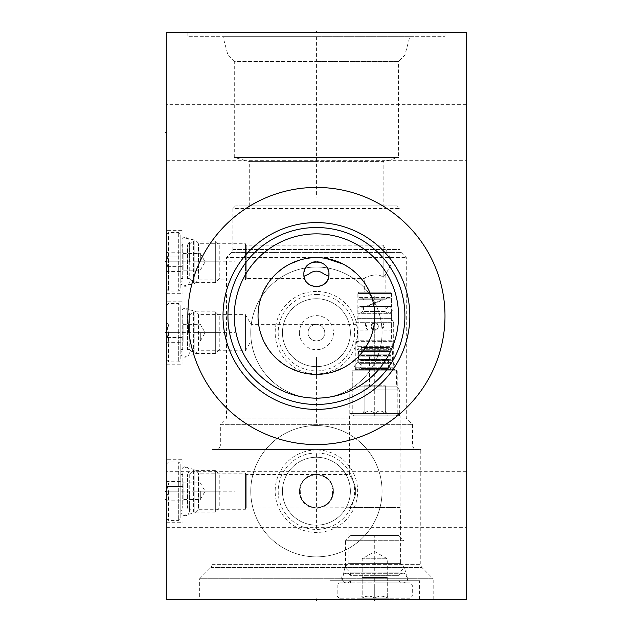 <?xml version="1.0" encoding="UTF-8"?>
<svg xmlns="http://www.w3.org/2000/svg" width="632" height="632" viewBox="0 0 632 632"><rect width="100%" height="100%" fill="white"/><g stroke="black" fill="none" stroke-linecap="round" stroke-linejoin="round"><path stroke-width="0.47" stroke-dasharray="3.16 2.37" d="M166.295 32.437L466.542 32.437L466.542 599.563L166.295 599.563L166.295 32.437M316.419 32.437L444.991 32.437L316.419 32.437L316.419 33.267M166.295 471.33L166.295 527.641L166.295 471.33L466.542 471.33L466.542 527.641L466.542 471.33M166.295 104.359L166.295 160.67L166.295 104.359L466.542 104.359L466.542 160.67L466.542 104.359M166.295 230.332L166.295 293.311L166.295 230.332L182.972 230.332L182.972 293.311L182.972 230.332M166.295 301.188L166.295 364.174L166.295 301.188L182.972 301.188L182.972 364.174L182.972 301.188M166.295 459.717L166.295 522.703L166.295 459.717L182.972 459.717L182.972 522.703L182.972 459.717M316.419 425.557A65.657 65.657 0 0 0 250.762 491.206A65.657 65.657 0 0 0 316.419 556.863A65.657 65.657 0 0 0 382.068 491.206A65.657 65.657 0 0 0 316.419 425.557A65.657 65.657 0 0 1 382.068 491.206A65.657 65.657 0 0 1 316.419 556.863A65.657 65.657 0 0 1 250.762 491.206A65.657 65.657 0 0 1 316.419 425.557M316.419 267.028A65.657 65.657 0 0 0 250.762 332.677A65.657 65.657 0 0 0 316.419 398.334A65.657 65.657 0 0 0 382.068 332.677A65.657 65.657 0 0 0 316.419 267.028A65.657 65.657 0 0 1 382.068 332.677A65.657 65.657 0 0 1 316.419 398.334A65.657 65.657 0 0 1 250.762 332.677A65.657 65.657 0 0 1 316.419 267.028M199.657 599.563L433.181 599.563L199.657 599.563L199.657 578.746L433.181 578.746L421.978 567.552A4.14 4.14 0 0 1 420.77 564.621L420.77 449.439L212.068 449.439L420.77 449.439M329.896 599.563L419.569 599.563L329.896 599.563L329.896 580.753L419.569 580.753L329.896 580.753M433.181 599.563L433.181 578.746L199.657 578.746L210.851 567.552A4.14 4.14 0 0 0 212.068 564.621L212.068 449.439M182.972 466.993L182.972 515.428L182.972 466.993L194.854 469.513L198.464 473.131L245.429 473.131L245.429 509.289L246.235 507.891L246.235 474.529L246.235 507.891L316.419 507.891C294.899 508.91 294.899 473.51 316.419 474.529C337.938 473.51 337.938 508.91 316.419 507.891C293.864 505.015 293.769 477.437 316.419 474.529C339.021 477.405 339.013 505.023 316.419 507.891L348.927 507.757L348.84 563.396L400.617 563.396L400.617 507.757L348.927 507.757L400.617 507.757L400.088 507.614L400.088 416.085L397.22 413.209L397.22 370.178L352.245 370.178L397.22 370.178M414.497 449.439L218.34 449.439L414.497 449.439L412.498 445.979L412.498 424.356L406.289 418.147L406.289 257.556L401.162 252.429A4.14 4.14 0 0 1 399.953 249.498L399.953 208.576L397.283 205.913L235.554 205.913L397.283 205.913M218.34 449.439L220.339 445.979L412.498 445.979L220.339 445.979L220.339 424.356L412.498 424.356L220.339 424.356L226.54 418.147L406.289 418.147L226.54 418.147L226.54 257.556L406.289 257.556L226.54 257.556L231.668 252.429A4.14 4.14 0 0 0 232.884 249.498L232.884 208.576L399.953 208.576L232.884 208.576L235.554 205.913M374.729 318.828L374.729 313.172M374.523 310.336L374.176 307.484M373.931 305.991L373.315 302.925M373.022 301.701L372.193 298.762M371.189 295.792L369.989 292.798M369.412 291.51L368.59 289.796M365.154 283.855L363.131 280.987M361.623 279.06L360.919 278.214M358.542 275.576L356.021 273.111M350.649 268.703L349.583 267.952M344.946 265.069L343.152 264.105M325.915 258.393L324.019 258.117M322.083 257.896L320.977 257.801M317.935 257.635L314.902 257.635M311.853 257.801L310.454 257.927M308.819 258.117L307.421 258.314M305.785 258.599L302.768 259.238M302.696 259.254L299.758 260.044M289.661 264.113L287.892 265.061M283.405 267.85L282.188 268.703M276.808 273.111L274.296 275.576M271.91 278.214L271.183 279.091M269.706 280.987L267.684 283.855M264.247 289.796L263.394 291.573M262.841 292.798L261.648 295.792M260.637 298.762L259.815 301.701M259.507 302.973L258.891 306.03M258.662 307.484L258.314 310.336M258.101 313.172L258.101 318.828M258.314 321.664L258.662 324.516M258.899 326.009L259.515 329.075M259.815 330.299L260.637 333.238M261.648 336.208L262.841 339.202M263.418 340.49L264.247 342.204M267.684 348.145L269.706 351.013M271.207 352.94L271.91 353.786M274.296 356.424L276.808 358.889M282.188 363.297L283.278 364.064M287.884 366.939L289.709 367.911M299.758 371.956L305.785 373.401M306.994 373.615L308.811 373.883M310.723 374.105L311.853 374.199M314.894 374.365L317.935 374.365M320.977 374.199L322.344 374.081M324.019 373.883L325.512 373.67M327.052 373.401L330.062 372.762M330.125 372.746L333.072 371.956M343.2 367.879L344.946 366.939M349.457 364.135L350.649 363.297M356.021 358.889L358.542 356.424M360.919 353.786L361.646 352.917M363.131 351.013L365.154 348.145M368.59 342.204L369.443 340.427M369.989 339.202L371.189 336.208M372.193 333.238L373.022 330.299M373.322 329.027L373.939 325.97M374.176 324.516L374.523 321.664M383.142 205.913L249.695 205.913L383.142 205.913L383.142 161.602L316.419 161.602L383.142 161.602L398.555 157.471L234.282 157.471L398.555 157.471L398.555 61.462L316.419 61.462L398.555 61.462L404.891 55.118L227.939 55.118L404.891 55.118L409.828 36.703L316.419 36.703L409.828 36.703M249.695 205.913L249.695 161.602L316.419 161.602L249.695 161.602L234.282 157.471L234.282 61.462L316.419 61.462L234.282 61.462L227.939 55.118L223.009 36.703L316.419 36.703L223.009 36.703M316.419 36.703L444.991 36.703L187.846 36.703L316.419 36.703L316.419 197.097M234.282 316A82.136 82.136 0 0 0 316.419 398.136A82.136 82.136 0 0 0 398.555 316A82.136 82.136 0 0 0 316.419 233.864A82.136 82.136 0 0 0 234.282 316M187.846 316A128.573 128.573 0 0 0 316.419 444.573A128.573 128.573 0 0 0 444.991 316A128.573 128.573 0 0 0 316.419 187.428A128.573 128.573 0 0 0 187.846 316M303.929 273.04L304.071 272.013M304.284 271.041L304.774 269.572M305.066 268.9L305.406 268.221M305.849 267.486L306.449 266.625M306.789 266.19L307.373 265.543M308.124 264.824L308.961 264.144M309.862 263.536L310.905 262.967M311.86 262.549L312.777 262.233M313.677 261.988L314.681 261.814M315.589 261.719L317.24 261.719M318.157 261.814L319.152 261.988M320.132 262.248L320.993 262.557M321.941 262.967L322.968 263.536M323.868 264.144L324.706 264.824M325.48 265.566L326.033 266.175M326.389 266.625L326.989 267.486M327.431 268.229L327.779 268.916M328.063 269.58L328.545 271.041M328.766 272.013L328.901 273.032M364.324 291.984L385.141 291.984L364.324 291.984L364.324 278.507C364.166 277.598 377.438 271.768 383.142 277.329L385.141 275.038L383.142 277.329C377.438 271.768 364.166 277.598 364.324 278.507L328.213 278.507L328.561 277.369L328.237 278.435M182.972 237.6L182.972 286.043L182.972 237.6L194.854 240.128L198.464 243.739L245.429 243.739L246.235 245.145L246.235 278.507L246.235 245.145L383.142 245.145L383.142 277.329L383.142 245.145L392.772 261.822L385.141 275.038L385.141 291.984M182.972 286.043L194.854 283.515L194.854 240.128L194.854 283.515L198.464 279.905L198.464 243.739L198.464 279.905L245.429 279.905L245.429 243.739L245.429 279.905L246.235 278.507L304.624 278.507M304.6 278.435L304.276 277.385L304.6 278.435M304.063 276.397L304.032 276.231A12.545 12.545 0 0 0 304.055 276.342L303.937 275.465M328.901 275.465L328.782 276.342A12.545 12.545 0 0 0 328.798 276.231L328.774 276.397M304.276 277.385A12.545 12.545 0 0 0 304.585 278.396M304.98 279.383A12.545 12.545 0 0 0 305.461 280.339M306.022 281.248A12.545 12.545 0 0 0 306.654 282.109M306.82 282.314A12.545 12.545 0 0 0 307.357 282.915M308.132 283.65A12.545 12.545 0 0 0 308.961 284.321M309.846 284.921A12.545 12.545 0 0 0 310.778 285.435M311.75 285.877A12.545 12.545 0 0 0 312.698 286.209M312.753 286.233A12.545 12.545 0 0 0 313.78 286.493M314.831 286.675A12.545 12.545 0 0 0 315.889 286.762M316.948 286.762A12.545 12.545 0 0 0 318.007 286.675M319.049 286.493A12.545 12.545 0 0 0 320.076 286.233M320.155 286.209A12.545 12.545 0 0 0 321.08 285.877M322.051 285.435A12.545 12.545 0 0 0 322.984 284.921M323.868 284.321A12.545 12.545 0 0 0 324.706 283.65M325.472 282.915A12.545 12.545 0 0 0 326.033 282.283M326.183 282.109A12.545 12.545 0 0 0 326.815 281.248M327.376 280.339A12.545 12.545 0 0 0 327.85 279.383M328.245 278.396A12.545 12.545 0 0 0 328.561 277.385M166.295 293.311L182.972 293.311M359.189 291.984L390.276 291.984L359.189 291.984L357.854 293.311L391.611 293.311L390.276 291.984M357.854 293.311L391.611 293.311L391.611 318.086A0.664 0.664 0 0 0 391.674 318.37L393.681 322.675L355.784 322.675L357.791 318.37A0.664 0.664 0 0 0 357.854 318.086L357.854 293.311M355.784 322.675L393.681 322.675L393.681 367.753L355.784 367.753L355.784 341.019C357.87 341.47 357.87 323.892 355.784 324.342C357.87 323.892 357.87 341.47 355.784 341.019L316.419 341.019C305.153 339.621 305.098 325.764 316.419 324.342C327.708 325.741 327.7 339.629 316.419 341.019A8.342 8.342 0 0 0 324.761 332.677A8.342 8.342 0 0 0 316.419 324.342L355.784 324.342L355.784 322.675M251.046 341.019L316.419 341.019A8.342 8.342 0 0 1 308.076 332.677A8.342 8.342 0 0 1 316.419 324.342L251.046 324.342L251.046 341.019L251.046 324.342L245.429 314.602L245.429 350.76L251.046 341.019M299.37 332.677A17.048 17.048 0 0 0 316.419 349.725A17.048 17.048 0 0 0 333.467 332.677A17.048 17.048 0 0 0 316.419 315.637A17.048 17.048 0 0 0 299.37 332.677M316.419 298.723A33.962 33.962 0 0 1 350.381 332.677A33.962 33.962 0 0 1 316.419 366.639A33.962 33.962 0 0 1 282.457 332.677A33.962 33.962 0 0 1 316.419 298.723A33.962 33.962 0 0 0 282.457 332.677A33.962 33.962 0 0 0 316.419 366.639A33.962 33.962 0 0 0 350.381 332.677A33.962 33.962 0 0 0 316.419 298.723M316.419 294.457A38.228 38.228 0 0 1 354.647 332.677A38.228 38.228 0 0 1 316.419 370.905A38.228 38.228 0 0 1 278.191 332.677A38.228 38.228 0 0 1 316.419 294.457M316.419 291.447A41.23 41.23 0 0 0 275.181 332.677A41.23 41.23 0 0 0 316.419 373.915A41.23 41.23 0 0 0 357.649 332.677A41.23 41.23 0 0 0 316.419 291.447M245.429 314.602L245.429 350.76L198.464 350.76L198.464 314.602L245.429 314.602M198.464 314.602L198.464 350.76L194.854 354.378L194.854 310.983L198.464 314.602M194.854 310.983L194.854 354.378L182.972 356.898L182.972 308.463L194.854 310.983M182.972 308.463L182.972 356.898M166.295 364.174L182.972 364.174M355.784 367.753L393.681 367.753L395.079 370.178L354.378 370.178L355.784 367.753M354.378 370.178L395.079 370.178M182.972 515.428L194.854 512.908L194.854 469.513L194.854 512.908L198.464 509.289L198.464 473.131L198.464 509.289L245.429 509.289L245.429 473.131L246.235 474.529L349.377 474.529L349.377 416.085L352.245 413.209L352.245 370.178M352.245 413.209L397.22 413.209L352.245 413.209M349.377 416.085L400.088 416.085L349.377 416.085M349.377 474.529C348.73 473.652 355.137 482.263 355.587 489.8C356.732 496.444 350.278 506.801 349.559 507.614C350.27 506.801 356.732 496.444 355.587 489.792C355.137 482.271 348.73 473.652 349.377 474.529M400.088 507.614L349.559 507.614L400.088 507.614M316.419 474.529C293.825 477.397 293.817 505.015 316.419 507.891C339.068 504.984 338.973 477.405 316.419 474.529A16.677 16.677 0 0 0 299.734 491.206A16.677 16.677 0 0 0 316.419 507.891A16.677 16.677 0 0 0 333.096 491.206A16.677 16.677 0 0 0 316.419 474.529M166.295 522.703L182.972 522.703M348.84 563.396L400.617 563.396L404.496 567.275L344.969 567.275L348.84 563.396M344.969 567.275L404.496 567.275L407.356 580.753L342.102 580.753L344.969 567.275M342.102 580.753L407.356 580.753M419.569 599.563L419.569 580.753M299.37 491.206A17.048 17.048 0 0 0 316.419 508.254A17.048 17.048 0 0 0 333.467 491.206A17.048 17.048 0 0 0 316.419 474.166A17.048 17.048 0 0 0 299.37 491.206M316.419 457.252A33.962 33.962 0 0 1 350.381 491.206A33.962 33.962 0 0 1 316.419 525.168A33.962 33.962 0 0 1 282.457 491.206A33.962 33.962 0 0 1 316.419 457.252A33.962 33.962 0 0 0 282.457 491.206A33.962 33.962 0 0 0 316.419 525.168A33.962 33.962 0 0 0 350.381 491.206A33.962 33.962 0 0 0 316.419 457.252M316.419 452.986A38.228 38.228 0 0 1 354.647 491.206A38.228 38.228 0 0 1 316.419 529.434A38.228 38.228 0 0 1 278.191 491.206A38.228 38.228 0 0 1 316.419 452.986M316.419 449.976A41.23 41.23 0 0 0 275.181 491.206A41.23 41.23 0 0 0 316.419 532.444A41.23 41.23 0 0 0 357.649 491.206A41.23 41.23 0 0 0 316.419 449.976M166.295 527.641L466.542 527.641M166.295 160.67L466.542 160.67M410.16 598.228L339.305 598.228L410.16 598.228L412.293 596.095L337.164 596.095L412.293 596.095L412.293 585.019L410.16 582.886L339.305 582.886L410.16 582.886M360.122 598.228L389.344 598.228L360.122 598.228L362.191 596.166L362.191 598.101C366.37 595.502 370.55 595.502 374.729 598.101C370.55 595.502 366.37 595.502 362.191 598.101L362.191 596.166M339.305 598.228L337.164 596.095L337.164 585.019L412.293 585.019L337.164 585.019L339.305 582.886M374.729 582.886L399.021 582.886L374.729 582.886M399.021 582.886L399.021 580.832L374.729 580.832L399.021 580.832A4.803 4.803 0 0 0 407.759 578.082A4.803 4.803 0 0 0 399.021 575.325L374.729 575.325L399.021 575.325L399.021 572.876L374.729 572.876L399.021 572.876L403.959 567.939L345.507 567.939L403.959 567.939L403.959 540.716L374.729 540.716L403.959 540.716L398.752 535.509L350.713 535.509L398.752 535.509M350.713 535.509L345.507 540.716L374.729 540.716L345.507 540.716L345.507 567.939L350.444 572.876L374.729 572.876L350.444 572.876L350.444 575.325L374.729 575.325L350.444 575.325A4.803 4.803 0 0 0 341.707 578.082A4.803 4.803 0 0 0 350.444 580.832L374.729 580.832L350.444 580.832L350.444 582.886M387.274 596.166L387.274 598.101C383.095 595.502 378.916 595.502 374.729 598.101C378.916 595.502 383.095 595.502 387.274 598.101L387.274 596.166L389.344 598.228M387.274 577.411L387.274 598.101L387.274 577.411L362.191 577.411L387.274 577.411L387.274 558.767L362.191 558.767L374.729 551.523L387.274 558.767L362.191 558.767L362.191 598.101L362.191 577.411M374.729 598.101L374.729 577.411L374.729 598.101M369.53 355.508L379.935 355.508L369.53 355.508L369.53 385.789L379.935 385.789L369.53 385.789M379.935 355.508L379.935 385.789M385.338 411.077L385.338 413.921C381.807 410.018 378.268 410.018 374.729 413.921C371.197 410.018 367.658 410.018 364.127 413.921L364.127 411.077L364.127 413.921C367.658 410.018 371.197 410.018 374.729 413.921L374.729 385.789L385.338 385.789L364.127 385.789L374.729 385.789L374.729 413.921C378.268 410.018 381.807 410.018 385.338 413.921L385.338 385.789L385.338 413.921L385.338 411.077L388.08 415.817L361.385 415.817L388.08 415.817M364.127 411.077L361.385 415.817M395.679 415.817L353.778 415.817L395.679 415.817L399.685 413.502L349.78 413.502L399.685 413.502L399.685 389.928L349.78 389.928L349.78 413.502L353.778 415.817M396.62 370.178L396.62 386.855L352.846 386.855L349.78 389.928L399.685 389.928L396.62 386.855L352.846 386.855L352.846 370.178L396.62 370.178L352.846 370.178M354.449 370.178L395.016 370.178L354.449 370.178L355.137 369.254L394.329 369.254L355.137 369.254M395.016 370.178L394.329 369.254M360.453 369.254L389.012 369.254L360.453 369.254A0.664 0.664 -90 0 0 361.117 368.59L361.117 363.005L388.34 363.005L361.117 363.005A2.133 2.133 -90 0 1 360.84 363.653L388.625 363.653L360.84 363.653L357.048 360.682L392.417 360.682L357.048 360.682L357.048 349.938L360.746 347.039L388.72 347.039L360.746 347.039A0.664 0.664 0 0 0 360.453 346.968L389.012 346.968L360.453 346.968M389.012 346.968A0.664 0.664 0 0 0 388.72 347.039L392.417 349.938L357.048 349.938L392.417 349.938L392.417 360.682L388.625 363.653A2.133 2.133 90 0 1 388.34 363.005L388.34 368.59L361.117 368.59L388.34 368.59A0.664 0.664 90 0 0 389.012 369.254M391.611 346.968L357.854 346.968L391.611 346.968A0.664 0.664 0 0 0 392.282 346.304L357.183 346.304L392.282 346.304L392.282 341.635L357.183 341.635L357.183 346.304A0.664 0.664 0 0 0 357.854 346.968M392.282 341.635L357.183 341.635L358.052 340.767L391.413 340.767L392.282 341.635M390.742 313.077A0.664 0.664 0 0 1 391.413 313.741L358.052 313.741L391.413 313.741L391.413 322.683L383.972 322.683L381.807 330.157L391.413 330.157L391.413 322.683L391.413 340.767L358.052 340.767L358.052 322.683L358.052 330.157L367.65 330.157L365.493 322.683L367.65 330.157A9.338 9.338 0 0 1 365.493 322.683L358.052 322.683L358.052 313.741A0.664 0.664 0 0 1 358.715 313.077L390.742 313.077L358.715 313.077M374.729 330.157C369.91 327.668 369.91 325.172 374.729 322.683C379.555 325.172 379.555 327.668 374.729 330.157C379.555 327.668 379.555 325.172 374.729 322.683C369.91 325.172 369.91 327.668 374.729 330.157C370.36 330.844 369.578 322.573 374.729 322.683C379.887 322.541 379.082 330.868 374.729 330.157C379.097 330.844 379.887 322.573 374.729 322.683C369.578 322.541 370.384 330.868 374.729 330.157M361.986 313.077L387.479 313.077L361.986 313.077A1.604 1.604 0 0 0 363.59 311.473L385.875 311.473L363.59 311.473L363.59 306.402L385.875 306.402L367.01 306.402L383.521 299.734L367.01 306.402L391.477 306.402L363.59 306.402M387.479 313.077A1.604 1.604 0 0 1 385.875 311.473L385.875 306.402M382.455 299.734L365.944 306.402L382.455 299.734L363.59 299.734L385.875 299.734L357.988 299.734L383.521 299.734M385.875 299.734A1.604 1.604 90 0 1 387.479 298.13L361.986 298.13L387.479 298.13M363.59 299.734A1.604 1.604 -90 0 0 361.986 298.13M390.742 298.13L358.715 298.13L390.742 298.13A0.664 0.664 0 0 0 391.413 297.459L358.052 297.459L391.413 297.459L391.413 293.461A0.664 0.664 0 0 0 390.742 292.79L358.715 292.79L390.742 292.79M358.715 298.13A0.664 0.664 0 0 1 358.052 297.459L358.052 293.461A0.664 0.664 0 0 1 358.715 292.79M391.477 299.734L391.477 306.402M381.807 330.157L383.972 322.683A9.338 9.338 0 0 1 381.807 330.157M364.127 413.921L364.127 385.789L364.127 413.921M389.012 359.648A0.664 0.664 0 0 0 388.34 360.311L388.34 361.954L361.117 361.954L388.34 361.954A2.133 2.133 0 0 1 389.13 360.769L391.082 359.181L391.082 351.439L389.13 349.852A2.133 2.133 0 0 1 388.34 348.667L361.117 348.667A2.133 2.133 0 0 1 360.335 349.852L389.13 349.852L360.335 349.852L358.384 351.439L358.384 359.181L360.335 360.769L389.13 360.769L360.335 360.769A2.133 2.133 0 0 1 361.117 361.954L361.117 360.311L388.34 360.311L361.117 360.311A0.664 0.664 0 0 0 360.453 359.648L389.012 359.648L360.453 359.648M360.453 351.376A0.664 0.664 0 0 0 361.117 350.705L388.34 350.705L361.117 350.705L361.117 348.667L388.34 348.667L388.34 350.705A0.664 0.664 0 0 0 389.012 351.376L360.453 351.376L389.012 351.376M359.189 351.376L390.276 351.376L359.189 351.376A0.664 0.664 0 0 0 358.518 352.04L390.947 352.04L358.518 352.04L358.518 354.844L390.947 354.844L390.947 352.04A0.664 0.664 0 0 0 390.276 351.376M359.189 359.648A0.664 0.664 -90 0 1 358.518 358.976L390.947 358.976L358.518 358.976L358.518 356.179A0.664 0.664 0 0 1 359.189 355.508L390.276 355.508L359.189 355.508A0.664 0.664 0 0 1 358.518 354.844L390.947 354.844A0.664 0.664 0 0 1 390.276 355.508A0.664 0.664 0 0 1 390.947 356.179L358.518 356.179L390.947 356.179L390.947 358.976A0.664 0.664 90 0 1 390.276 359.648L359.189 359.648L390.276 359.648M388.483 347.237A0.664 0.664 0 0 0 388.34 347.608L361.117 347.608A2.133 2.133 0 0 0 360.983 347.237A0.664 0.664 0 0 1 361.117 347.608L388.34 347.608A2.133 2.133 0 0 1 388.483 347.237L360.983 347.237L388.483 347.237M389.209 306.402L360.256 306.402C355.95 308.629 355.95 310.849 360.256 313.077C364.553 310.849 364.553 308.629 360.256 306.402L389.209 306.402C393.515 308.629 393.515 310.849 389.209 313.077L360.256 313.077L389.209 313.077C384.904 310.849 384.904 308.629 389.209 306.402M391.682 362.578L357.783 362.578C353.478 364.806 353.478 367.034 357.783 369.254C362.089 367.034 362.089 364.806 357.783 362.578L391.682 362.578C395.98 364.806 395.98 367.034 391.682 369.254L357.783 369.254L391.682 369.254C387.377 367.034 387.377 364.806 391.682 362.578M166.429 261.822L166.429 234.733L166.429 288.911L166.429 251.418L166.429 272.234L166.429 261.822L219.802 261.822M168.562 261.822L168.562 232.6L168.562 291.044L168.562 261.822L178.706 261.822L178.706 291.044L178.706 232.6L178.706 261.822L168.562 261.822M180.839 245.145L182.719 245.145L182.719 278.507L182.719 245.145L180.839 241.606L180.839 288.911L180.839 234.733L180.839 282.038C180.357 286.328 188.257 288.942 189.379 282.038L187.507 278.507L187.507 245.145L187.507 278.507L189.245 278.507L189.245 245.145L187.507 245.145L189.379 241.606C190.224 239.41 184.536 233.105 180.839 241.606L180.839 282.038L182.719 278.507L180.839 278.507L180.839 245.145L180.839 278.507M189.245 245.145L189.245 278.507L193.384 282.638L193.384 241.005L189.245 245.145M193.384 241.005L193.384 282.638L215.338 282.638L215.338 241.005L193.384 241.005M215.338 241.005L215.338 282.638L219.802 278.167L219.802 245.477L215.338 241.005M219.802 245.477L219.802 278.167M168.499 261.822L167.204 257.011C168.934 255.399 168.934 253.795 167.204 252.192C168.934 253.795 168.934 255.399 167.204 257.011L168.499 261.822L167.204 266.641C168.934 268.245 168.934 269.848 167.204 271.452C168.934 269.848 168.934 268.245 167.204 266.641L168.499 261.822M167.204 257.011L183.106 257.011L183.106 266.641L183.106 254.601L183.106 257.011L167.204 257.011M167.204 266.641L183.106 266.641L183.106 269.042L183.106 266.641L167.204 266.641M166.429 251.418L167.204 252.192L183.106 252.192L183.106 254.601L183.106 252.192M166.429 272.234L167.204 271.452L183.106 271.452L183.106 269.042L183.106 271.452M183.106 254.601L183.106 261.822L183.106 254.601M183.106 269.042L183.106 261.822L183.106 269.042M200.312 261.822L200.312 253.479L200.312 261.822M166.429 332.677L166.429 305.588L166.429 359.766L166.429 322.273L166.429 343.089L166.429 332.677L219.802 332.677M168.562 332.677L168.562 361.907L168.562 332.677L178.706 332.677L178.706 361.907L178.706 303.455L178.706 332.677L168.562 332.677M180.839 316L182.719 316L182.719 349.362L182.719 316L180.839 312.461L180.839 359.766L180.839 305.588L180.839 352.893C180.357 357.183 188.257 359.798 189.379 352.893L187.507 349.362L187.507 316L187.507 349.362L189.245 349.362L189.245 316L187.507 316L189.379 312.461C190.224 309.996 184.157 304.134 180.839 312.461L180.839 352.893L182.719 349.362L180.839 349.362L180.839 316L180.839 349.362M189.245 316L189.245 349.362L193.384 353.493L193.384 311.86L189.245 316M193.384 311.86L193.384 353.493L215.338 353.493L215.338 311.86L193.384 311.86M215.338 311.86L215.338 353.493L219.802 349.03L219.802 316.332L215.338 311.86M219.802 316.332L219.802 349.03M168.499 332.677L167.204 327.866C168.934 326.262 168.934 324.658 167.204 323.047C168.934 324.658 168.934 326.262 167.204 327.866L168.499 332.677L167.204 337.496C168.934 339.1 168.934 340.703 167.204 342.307C168.934 340.703 168.934 339.1 167.204 337.496L168.499 332.677M167.204 327.866L183.106 327.866L183.106 337.496L183.106 325.456L183.106 327.866L167.204 327.866M167.204 337.496L183.106 337.496L183.106 339.905L183.106 337.496L167.204 337.496M166.429 322.273L167.204 323.047L183.106 323.047L183.106 325.456L183.106 323.047M166.429 343.089L167.204 342.307L183.106 342.307L183.106 339.905L183.106 342.307M183.106 325.456L183.106 332.677L183.106 325.456M183.106 339.905L183.106 332.677L183.106 339.905M200.312 332.677L200.312 341.019L200.312 332.677M166.429 491.206L166.429 518.295L166.429 480.802L166.429 501.618L166.429 491.206L219.802 491.206M168.562 491.206L168.562 520.436L168.562 491.206L178.706 491.206L178.706 520.436L178.706 461.984L178.706 491.206L168.562 491.206M180.839 474.529L182.719 474.529L182.719 507.891L182.719 474.529L180.839 470.99L180.839 518.295L180.839 464.125L180.839 511.43C180.357 515.712 188.257 518.327 189.379 511.43L187.507 507.891L187.507 474.529L187.507 507.891L189.245 507.891L189.245 474.529L187.507 474.529L189.379 470.99C190.224 468.525 184.157 462.663 180.839 470.99L180.839 511.43L182.719 507.891L180.839 507.891L180.839 474.529L180.839 507.891M189.245 474.529L189.245 507.891L193.384 512.031L193.384 470.39L189.245 474.529M193.384 470.39L193.384 512.031L215.338 512.031L215.338 470.39L193.384 470.39M215.338 470.39L215.338 512.031L219.802 507.559L219.802 474.861L215.338 470.39M219.802 474.861L219.802 507.559M168.499 491.206L167.204 486.395C168.934 484.791 168.934 483.188 167.204 481.576C168.934 483.188 168.934 484.791 167.204 486.395L168.499 491.206L167.204 496.025C168.934 497.629 168.934 499.233 167.204 500.844C168.934 499.233 168.934 497.629 167.204 496.025L168.499 491.206M167.204 486.395L183.106 486.395L183.106 496.025L183.106 483.986L183.106 486.395L167.204 486.395M167.204 496.025L183.106 496.025L183.106 498.435L183.106 496.025L167.204 496.025M166.429 480.802L167.204 481.576L183.106 481.576L183.106 483.986L183.106 481.576M166.429 501.618L167.204 500.844L183.106 500.844L183.106 498.435L183.106 500.844M183.106 483.986L183.106 491.206L183.106 483.986M183.106 498.435L183.106 491.206L183.106 498.435M200.312 491.206L200.312 499.549L200.312 491.206M316.419 598.733L316.419 599.563M316.419 422.84L316.419 374.381M316.419 528.573L316.419 453.579M374.729 598.733L374.729 599.563M374.729 415.745L374.729 383.521M374.729 322.675L374.729 356.029M167.132 499.485L166.295 499.485L166.295 498.15L166.295 499.485M167.132 132.515L166.295 132.515M167.132 261.822L166.295 261.822L167.132 261.822M195.73 261.822L235.017 261.822M166.295 338.017L166.295 332.677L167.132 332.677L166.295 332.677L166.295 324.674L166.295 328.68M195.73 332.677L235.017 332.677M167.132 491.206L166.295 491.206L167.132 491.206M195.73 491.206L235.017 491.206M166.295 466.124L166.295 472.989M166.295 454.305L166.295 469.552M166.295 463.833L166.295 468.407M166.295 427.69L166.295 420.825M166.295 386.365L166.295 380.259L166.295 386.365M166.295 376.451L166.295 392.464L166.295 376.451M166.295 339.352L166.295 340.688L166.295 339.352M166.295 61.794L166.295 45.781M166.295 307.326L166.295 320.669M166.295 486.142L166.295 498.15M374.729 596.095L374.729 585.019L374.729 596.095M374.729 598.228L374.729 535.509M374.729 415.817L374.729 292.79M210.851 567.552L421.978 567.552L210.851 567.552M212.068 564.621L420.77 564.621L212.068 564.621M231.668 252.429L401.162 252.429L231.668 252.429M232.884 249.498L399.953 249.498L232.884 249.498M357.854 318.086L391.611 318.086L357.854 318.086M357.791 318.37L391.674 318.37L357.791 318.37M354.908 369.388L394.558 369.388L354.908 369.388M392.306 360.896L357.159 360.896L392.306 360.896M392.306 349.725L357.159 349.725L392.306 349.725M358.052 293.461L391.413 293.461L358.052 293.461M390.971 351.226L358.494 351.226L390.971 351.226M391.082 351.439L358.384 351.439L391.082 351.439M390.971 359.395L358.494 359.395L390.971 359.395M391.082 359.181L358.384 359.181L391.082 359.181M444.991 32.437L444.991 36.703M187.846 32.437L187.846 36.703M346.51 582.886L402.955 582.886L346.51 582.886M402.955 573.279L346.51 573.279L402.955 573.279M357.988 306.402L357.988 299.734M166.429 234.733L168.562 232.6L178.706 232.6L180.839 234.733M166.429 288.911L168.562 291.044L178.706 291.044L180.839 288.911M189.379 261.822L189.379 241.606L189.379 261.822M183.106 253.479L200.312 253.479L205.123 261.822L200.312 270.164L183.106 270.164M166.429 305.588L168.562 303.455L178.706 303.455L180.839 305.588M166.429 359.766L168.562 361.907L178.706 361.907L180.839 359.766M189.379 332.677L189.379 312.461L189.379 332.677M183.106 324.342L200.312 324.342L205.123 332.677L200.312 341.019L183.106 341.019M166.429 464.125L168.562 461.984L178.706 461.984L180.839 464.125M166.429 518.295L168.562 520.436L178.706 520.436L180.839 518.295M189.379 491.206L189.379 511.43L189.379 491.206M183.106 482.872L200.312 482.872L205.123 491.206L200.312 499.549L183.106 499.549"/><path stroke-width="0.95" d="M466.542 32.437L166.295 32.437L166.295 599.563L466.542 599.563L466.542 32.437M187.846 316A128.573 128.573 0 0 1 316.419 187.428A128.573 128.573 0 0 1 444.991 316A128.573 128.573 0 0 1 316.419 444.573A128.573 128.573 0 0 1 187.846 316M303.937 275.465L303.873 274.233C303.099 258.053 329.73 258.053 328.964 274.233C329.73 290.412 303.099 290.412 303.873 274.233L303.929 273.04M374.729 313.172L374.523 310.336M374.176 307.484L373.931 305.991M373.315 302.925L373.022 301.701M372.193 298.762L371.189 295.792M369.989 292.798L369.412 291.51M368.59 289.796L365.154 283.855M363.131 280.987L361.623 279.06M360.919 278.214L358.542 275.576M356.021 273.111L350.649 268.703M349.583 267.952L344.946 265.069M343.152 264.105L325.915 258.393M324.019 258.117L322.083 257.896M320.977 257.801L317.935 257.635M314.902 257.635L311.853 257.801M310.454 257.927L308.819 258.117M307.421 258.314L305.785 258.599M299.758 260.044L289.661 264.113M287.892 265.061L283.405 267.85M282.188 268.703L276.808 273.111M274.296 275.576L271.91 278.214M271.183 279.091L269.706 280.987M267.684 283.855L264.247 289.796M263.394 291.573L262.841 292.798M261.648 295.792L260.637 298.762M259.815 301.701L259.507 302.973M258.891 306.03L258.662 307.484M258.314 310.336L258.101 313.172M258.101 318.828L258.314 321.664M258.662 324.516L258.899 326.009M259.515 329.075L259.815 330.299M260.637 333.238L261.648 336.208M262.841 339.202L263.418 340.49M264.247 342.204L267.684 348.145M269.706 351.013L271.207 352.94M271.91 353.786L274.296 356.424M276.808 358.889L282.188 363.297M283.278 364.064L287.884 366.939M289.709 367.911L299.758 371.956M305.785 373.401L306.994 373.615M308.811 373.883L310.723 374.105M311.853 374.199L314.894 374.365M317.935 374.365L320.977 374.199M322.344 374.081L324.019 373.883M325.512 373.67L327.052 373.401M333.072 371.956L343.2 367.879M344.946 366.939L349.457 364.135M350.649 363.297L356.021 358.889M358.542 356.424L360.919 353.786M361.646 352.917L363.131 351.013M365.154 348.145L368.59 342.204M369.443 340.427L369.989 339.202M371.189 336.208L372.193 333.238M373.022 330.299L373.322 329.027M373.939 325.97L374.176 324.516M374.523 321.664L374.729 318.828M258.038 316A58.381 58.381 0 0 1 316.419 257.619A58.381 58.381 0 0 1 374.8 316A58.381 58.381 0 0 1 316.419 374.381A58.381 58.381 0 0 1 258.038 316M234.282 316A82.136 82.136 0 0 1 316.419 233.864A82.136 82.136 0 0 1 398.555 316A82.136 82.136 0 0 1 316.419 398.136A82.136 82.136 0 0 1 234.282 316M227.939 316A88.472 88.472 0 0 0 316.419 404.472A88.472 88.472 0 0 0 404.891 316A88.472 88.472 0 0 0 316.419 227.528A88.472 88.472 0 0 0 227.939 316M223.009 316A93.41 93.41 0 0 1 316.419 222.59A93.41 93.41 0 0 1 409.828 316A93.41 93.41 0 0 1 316.419 409.41A93.41 93.41 0 0 1 223.009 316M304.071 272.013L304.284 271.041M304.774 269.572L305.066 268.9M305.406 268.221L305.849 267.486M306.449 266.625L306.789 266.19M307.373 265.543L308.124 264.824M308.961 264.144L309.862 263.536M310.905 262.967L311.86 262.549M312.777 262.233L313.677 261.988M314.681 261.814L315.589 261.719M317.24 261.719L318.157 261.814M319.152 261.988L320.132 262.248M320.993 262.557L321.941 262.967M322.968 263.536L323.868 264.144M324.706 264.824L325.48 265.566M326.033 266.175L326.389 266.625M326.989 267.486L327.431 268.229M327.779 268.916L328.063 269.58M328.545 271.041L328.766 272.013M328.901 273.032L328.901 275.465M304.276 277.385L304.055 276.342A12.545 12.545 0 0 0 304.276 277.385L304.063 276.397M328.561 277.385A12.545 12.545 0 0 0 328.782 276.342L328.774 276.397M328.798 276.231L324.216 274.233C319.018 270.117 313.82 270.117 308.613 274.233L304.032 276.231M304.585 278.396A12.545 12.545 0 0 0 304.98 279.383M305.461 280.339A12.545 12.545 0 0 0 306.022 281.248M307.357 282.915A12.545 12.545 0 0 0 308.132 283.65M308.961 284.321A12.545 12.545 0 0 0 309.846 284.921M310.778 285.435A12.545 12.545 0 0 0 311.75 285.877M313.78 286.493A12.545 12.545 0 0 0 314.831 286.675M315.889 286.762A12.545 12.545 0 0 0 316.948 286.762M318.007 286.675A12.545 12.545 0 0 0 319.049 286.493M321.08 285.877A12.545 12.545 0 0 0 322.051 285.435M322.984 284.921A12.545 12.545 0 0 0 323.868 284.321M324.706 283.65A12.545 12.545 0 0 0 325.472 282.915M326.815 281.248A12.545 12.545 0 0 0 327.376 280.339M327.85 279.383A12.545 12.545 0 0 0 328.245 278.396M316.419 599.563L316.419 600.4M316.419 374.381L316.419 357.633M374.729 599.563L374.729 600.4M166.295 499.485L165.458 499.485M166.295 132.515L165.458 132.515M166.295 261.822L165.458 261.822L166.295 261.822M166.295 332.677L165.458 332.677L166.295 332.677M166.295 491.206L165.458 491.206L166.295 491.206M316.419 31.6L316.419 32.437"/></g></svg>
